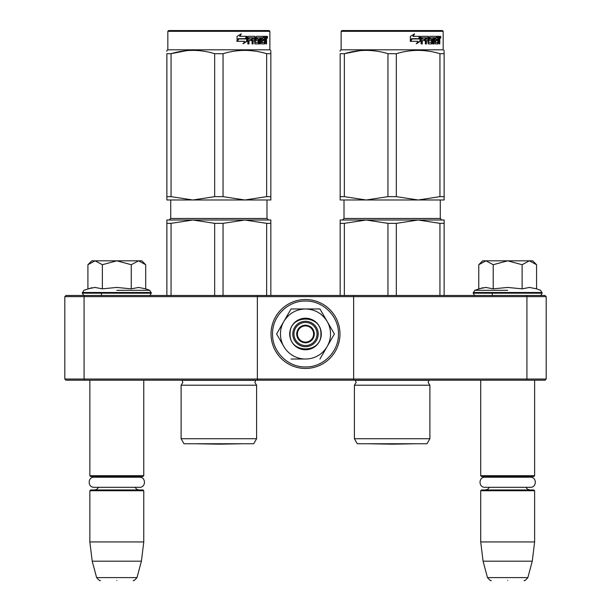 <?xml version="1.0" encoding="UTF-8"?>
<svg xmlns="http://www.w3.org/2000/svg" width="611" height="611" viewBox="0 0 611 611"><rect width="100%" height="100%" fill="white"/><g stroke="black" fill="none" stroke-linecap="round" stroke-linejoin="round"><path stroke-width="0.92" d="M112.913 380.21L116.808 380.21M503.77 380.21L507.672 380.21M353.639 295.487L526.445 295.487L526.926 296.64L546.181 296.64L546.181 379.049L545.02 380.21L65.98 380.21L64.819 379.049L64.819 296.64L84.074 296.64L84.555 295.487L353.639 295.487L353.639 296.64L526.926 296.64L526.926 379.049L353.639 379.049L353.639 296.64L257.361 296.64L257.361 295.487M353.639 380.21L353.639 379.049L84.074 379.049L84.555 380.21M257.361 380.21L257.361 296.64L84.074 296.64L84.074 379.049L64.819 379.049M526.445 380.21L526.926 379.049L546.181 379.049M64.819 296.64L65.98 295.487L84.555 295.487M526.445 295.487L545.02 295.487L546.181 296.64M480.712 380.21L480.712 475.709L534.625 475.709L534.625 380.21M480.712 475.709L481.483 476.481L533.854 476.481L534.625 475.709M480.712 490.725L481.483 489.953L533.854 489.953L534.625 490.725L534.625 541.942L480.712 541.942L480.712 490.725L534.625 490.725M532.257 561.196L527.866 577.594L487.471 577.594L483.08 561.196L532.257 561.196L534.625 541.942M507.672 580.45C528.92 580.45 528.92 580.45 507.672 580.45C486.417 580.45 486.417 580.45 507.672 580.45M89.855 380.21L89.855 475.709L143.768 475.709L143.768 380.21M89.855 475.709L90.627 476.481L142.997 476.481L143.768 475.709M89.855 490.725L90.627 489.953L142.997 489.953L143.768 490.725L143.768 541.942L89.855 541.942L89.855 490.725L143.768 490.725M141.401 561.196L137.009 577.594L96.614 577.594L92.215 561.196L141.401 561.196L143.768 541.942M116.808 580.45C138.063 580.45 138.063 580.45 116.808 580.45C95.553 580.45 95.553 580.45 116.808 580.45M479.337 264.135L482.637 260.828L485.989 260.828L478.772 264.7L478.772 288.843L485.837 287.437L493.214 288.843L507.672 287.437L522.122 288.843L529.5 287.437L536.573 288.843L536.573 264.7L529.347 260.828L485.989 260.828L493.214 264.708L507.672 260.828L522.122 264.708L522.122 288.843M507.672 290.317L474.724 290.317L507.672 290.317M482.873 287.712L474.724 290.317L473.204 293.181C474.144 295.082 474.915 295.846 475.518 295.487M485.776 287.437L486.211 287.437L485.776 287.437M529.561 287.437L529.126 287.437L529.561 287.437M522.122 264.708L529.347 260.828L532.7 260.828L536 264.128M493.214 288.843L493.214 264.708M88.473 264.135L91.78 260.828L95.133 260.828L87.908 264.7L87.908 288.843L94.98 287.437L102.358 288.843L116.808 287.437L131.258 288.843L138.636 287.437L145.708 288.843L145.708 264.7L138.491 260.828L95.133 260.828L102.358 264.708L116.808 260.828L131.258 264.708L131.258 288.843M116.808 290.317L149.756 290.317L116.808 290.317M92.017 287.712L83.867 290.317L82.348 293.181C83.287 295.082 84.058 295.846 84.654 295.487M94.919 287.437L95.347 287.437L94.919 287.437M138.697 287.437L138.269 287.437L138.697 287.437M131.258 264.708L138.491 260.828L141.836 260.828L145.135 264.128M102.358 288.843L102.358 264.708M305.5 345.551A11.556 11.556 0 0 1 293.944 333.996A11.556 11.556 0 0 1 305.5 322.44A11.556 11.556 0 0 1 317.056 333.996A11.556 11.556 0 0 1 305.5 345.551M305.5 342.084A8.088 8.088 0 0 1 297.412 333.996A8.088 8.088 0 0 1 305.5 325.907A8.088 8.088 0 0 1 313.588 333.996A8.088 8.088 0 0 1 305.5 342.084M296.64 333.996C297.167 328.619 300.123 325.663 305.5 325.136C310.877 325.663 313.833 328.619 314.36 333.996C313.833 339.372 310.877 342.328 305.5 342.855C300.123 342.328 297.167 339.372 296.64 333.996M330.528 333.996A25.028 25.028 0 0 0 327.175 321.485L334.4 333.996L327.328 346.246A25.028 25.028 0 0 0 330.528 333.996M305.072 359.024L305.195 359.024A25.028 25.028 0 0 1 283.978 346.773L276.6 333.996L283.817 321.485C288.82 313.451 296.045 309.281 305.5 308.967L291.05 308.967L276.6 333.996M318.209 333.996A12.709 12.709 0 0 1 305.5 346.704A12.709 12.709 0 0 1 292.791 333.996A12.709 12.709 0 0 1 305.5 321.287A12.709 12.709 0 0 1 318.209 333.996M305.5 301.055C323.104 300.597 338.899 316.391 338.448 333.996C338.899 351.6 323.104 367.394 305.5 366.944C287.896 367.394 272.101 351.6 272.552 333.996C272.101 316.391 287.896 300.597 305.5 301.055M305.5 299.527A34.468 34.468 0 0 1 339.968 333.996A34.468 34.468 0 0 1 305.5 368.464A34.468 34.468 0 0 1 271.032 333.996A34.468 34.468 0 0 1 305.5 299.527A34.468 34.468 0 0 1 339.968 333.996A34.468 34.468 0 0 1 305.5 368.464A34.468 34.468 0 0 1 271.032 333.996A34.468 34.468 0 0 1 305.5 299.527M321.287 333.996A15.787 15.787 0 0 1 305.5 349.782A15.787 15.787 0 0 1 289.713 333.996A15.787 15.787 0 0 1 305.5 318.209A15.787 15.787 0 0 1 321.287 333.996M327.328 321.745L319.95 308.967L308.234 308.967M326.961 346.88L334.4 333.996M283.611 346.139L283.978 346.773M305.5 308.967C314.955 309.281 322.18 313.451 327.175 321.485L319.95 308.967L291.05 308.967L283.817 321.485A25.028 25.028 0 0 0 283.672 346.246M327.328 346.246L327.022 346.773A25.028 25.028 0 0 1 305.805 359.024M327.022 346.773L319.95 359.024M305.195 359.024L291.05 359.024M320.905 333.996C321.852 353.868 289.148 353.868 290.095 333.996C289.148 314.123 321.852 314.123 320.905 333.996M94.071 477.206L139.545 477.206C146.06 476.893 146.06 487.609 139.545 487.295L94.071 487.295C87.564 487.609 87.564 476.893 94.071 477.206L96.966 477.206L94.476 476.481M139.545 477.206L136.65 477.206L139.14 476.481M484.928 477.206L530.409 477.206C536.916 476.893 536.916 487.609 530.409 487.295L484.928 487.295C478.421 487.609 478.421 476.893 484.928 477.206L487.83 477.206L485.333 476.481M530.409 477.206L527.507 477.206L530.004 476.481M181.116 385.213L256.597 385.213L254.863 382.44L255.688 380.348L182.025 380.348L182.849 382.44L181.116 385.213L181.116 438.736L256.597 438.736L256.597 385.213M266.656 223.343L244.851 220.013L223.046 223.343L214.667 223.343L192.862 220.013L270.841 220.013L270.841 223.343L266.656 223.343L266.656 295.487M270.841 223.343L270.841 295.487M214.667 223.343L214.667 295.487M223.046 223.343L223.046 295.487M232.852 220.013L166.872 220.013L166.872 295.487M192.862 220.013L171.057 223.343L166.872 223.343M171.057 223.343L171.057 295.487M235.846 220.013L244.851 220.013M256.597 438.736L253.702 443.746L184.01 443.746L181.116 438.736M166.872 51.225L166.872 50.362L167.834 49.804L269.879 49.804L270.841 50.362M166.872 196.65L171.057 196.65L192.816 199.988L166.872 199.988L166.872 53.692C166.872 49.292 166.872 49.292 166.872 53.692L171.057 53.692C185.591 49.292 200.133 49.292 214.667 53.692L223.046 53.692L223.046 196.65L244.805 199.988L192.908 199.988L214.667 196.65L223.046 196.65M186.699 50.637L171.057 53.692L171.057 196.65M270.841 199.988L270.841 196.65L270.841 199.988L244.896 199.988L266.656 196.65L270.841 196.65L270.841 53.692L270.841 196.65M223.046 53.692C237.58 49.292 252.114 49.292 266.656 53.692L270.841 53.692C270.841 49.292 270.841 49.292 270.841 53.692L270.841 51.301M255.81 51.24L251.014 50.637M214.667 53.692L214.667 196.65M266.656 53.692L266.656 196.65M247.073 41.22L243.315 43.679L244.56 41.296L237.396 41.296L238.764 38.944L245.767 38.944L247.073 36.324L247.073 41.22L246.645 41.22L246.645 37.187M242.949 43.679L246.645 41.22M238.305 38.676L236.801 41.296M239.94 36.324L241.284 33.903L237.076 36.362L237.076 41.296L238.603 38.676L245.637 38.676L246.806 36.324L239.619 36.324L240.948 33.903M245.232 38.676L246.386 36.324M255.352 42.258L255.352 36.92L254.802 36.92L254.802 42.258L255.513 42.487L258.338 42.258L258.193 40.601L256.467 40.601L256.062 40.005L256.467 36.324L263.998 36.324L263.86 37.752M261.76 42.487L261.638 40.601L262.295 40.601L262.417 42.487L261.76 42.487L264.548 42.258L264.548 36.324L266.297 36.324L266.526 36.92L266.526 40.83L265.9 40.83M266.175 39.944L265.464 39.944L265.808 40.83M266.526 40.83L266.526 43.916L265.953 43.916L265.701 40.601L264.998 40.601L265.243 41.197M260.019 37.752L259.805 43.916L260.653 43.916L260.653 37.752L260.019 37.752L261.462 37.752L261.798 43.916L264.807 43.916L265.082 40.601M248.73 37.752L248.54 39.173L248.998 39.173L249.189 37.752L248.73 37.752L252.068 37.752L252.068 43.916L253.137 43.916L253.137 40.601L252.618 40.601L252.618 43.916M253.137 40.601L254.512 40.601L254.932 43.916L258.881 43.916L259.255 39.776L258.881 39.173L256.62 39.173L256.475 37.981L259.805 37.752L259.805 43.916M248.54 40.601L248.998 40.601L248.54 40.601L248.54 43.916M255.352 36.92L254.932 36.324L248.318 36.324L247.822 36.92L247.822 43.916L248.998 43.916L248.998 40.601L251.625 40.601L251.625 39.173L248.998 39.173M252.786 37.752L254.512 37.981L254.512 39.173L253.137 39.173L253.137 37.981M253.137 39.173L252.618 39.173L252.618 37.981M264.548 37.752L265.082 37.752L264.548 37.752M265.082 37.752L265.861 37.752L265.953 39.173L265.082 39.173L265.082 37.752M265.082 39.173L264.548 39.173L265.082 39.173M262.974 40.601L262.974 39.173M262.417 37.752L261.76 37.752L261.638 39.173L262.295 39.173L262.417 37.752L263.998 37.752L263.998 36.324M263.31 37.752L263.31 36.324M254.39 36.324L254.802 36.92M251.129 40.601L251.129 39.173M251.564 40.601L251.564 39.173M258.277 39.173L258.277 43.916M259.186 43.656L259.186 39.432M264.38 42.487L264.112 43.916M264.548 40.601L264.998 40.601M265.808 39.058L265.464 39.944M265.808 37.752L265.579 36.324M266.526 39.058L265.953 39.058M267.58 37.286C267.366 38.546 267.137 38.546 266.9 37.286C267.137 36.026 267.366 36.026 267.58 37.286C267.366 38.546 267.137 38.546 266.9 37.286C267.137 36.026 267.366 36.026 267.58 37.286L266.9 37.286M266.847 37.286C266.633 38.516 266.404 38.516 266.175 37.286C266.404 36.057 266.633 36.057 266.847 37.286M257.2 37.752L257.2 39.173M262.295 39.173L263.654 39.173L263.654 40.601L262.295 40.601M269.879 31.321L269.107 30.55L168.605 30.55L167.834 31.321L269.879 31.321L269.879 49.804M266.999 37.958L267.312 37.47L266.908 37.47M196.001 443.777L241.704 443.777L218.853 444.174L196.001 443.777A7.699 7.699 0 0 1 195.986 443.746M354.403 385.213L429.884 385.213L428.151 382.44L428.975 380.348L355.312 380.348L356.137 382.44L354.403 385.213L354.403 438.736L429.884 438.736L429.884 385.213M439.943 223.343L418.138 220.013L396.333 223.343L387.954 223.343L366.149 220.013L444.128 220.013L444.128 223.343L439.943 223.343L439.943 295.487M444.128 223.343L444.128 295.487M387.954 223.343L387.954 295.487M396.333 223.343L396.333 295.487M406.139 220.013L340.159 220.013L340.159 295.487M366.149 220.013L344.344 223.343L340.159 223.343M344.344 223.343L344.344 295.487M409.133 220.013L418.138 220.013M429.884 438.736L426.99 443.746L357.298 443.746L354.403 438.736M340.159 51.225L340.159 50.362L341.121 49.804L443.166 49.804L444.128 50.362M340.159 196.65L344.344 196.65L366.104 199.988L340.159 199.988L340.159 53.692C340.159 49.292 340.159 49.292 340.159 53.692L344.344 53.692C358.886 49.292 373.42 49.292 387.954 53.692L396.333 53.692L396.333 196.65L418.092 199.988L366.195 199.988L387.954 196.65L396.333 196.65M359.986 50.637L344.344 53.692L344.344 196.65M444.128 199.988L444.128 196.65L444.128 199.988L418.184 199.988L439.943 196.65L444.128 196.65L444.128 53.692L444.128 196.65M396.333 53.692C410.867 49.292 425.401 49.292 439.943 53.692L444.128 53.692C444.128 49.292 444.128 49.292 444.128 53.692L444.128 51.301M429.098 51.24L424.301 50.637M387.954 53.692L387.954 196.65M439.943 53.692L439.943 196.65M420.36 41.22L416.603 43.679L417.848 41.296L410.684 41.296L412.051 38.944L419.054 38.944L420.36 36.324L420.36 41.22L419.933 41.22L419.933 37.187M416.236 43.679L419.933 41.22M411.593 38.676L410.096 41.296M413.227 36.324L414.571 33.903L410.371 36.362L410.371 41.296L411.89 38.676L418.925 38.676L420.093 36.324L412.914 36.324L414.235 33.903M418.52 38.676L419.673 36.324M428.639 42.258L428.639 36.92L428.09 36.92L428.09 42.258L428.807 42.487L431.626 42.258L431.481 40.601L429.754 40.601L429.35 40.005L429.754 36.324L437.285 36.324L437.148 37.752M435.047 42.487L434.925 40.601L435.582 40.601L435.704 42.487L435.047 42.487L437.835 42.258L437.835 36.324L439.584 36.324L439.821 36.92L439.821 40.83L439.187 40.83M439.462 39.944L438.751 39.944L439.095 40.83M439.821 40.83L439.821 43.916L439.24 43.916L438.988 40.601L438.286 40.601L438.53 41.197M433.306 37.752L433.092 43.916L433.94 43.916L433.94 37.752L433.306 37.752L434.749 37.752L435.085 43.916L438.095 43.916L438.37 40.601M422.018 37.752L421.827 39.173L422.285 39.173L422.476 37.752L422.018 37.752L425.355 37.752L425.355 43.916L426.425 43.916L426.425 40.601L425.905 40.601L425.905 43.916M426.425 40.601L427.799 40.601L428.219 43.916L432.176 43.916L432.542 39.776L432.176 39.173L429.907 39.173L429.762 37.981L433.092 37.752L433.092 43.916M421.827 40.601L422.285 40.601L421.827 40.601L421.827 43.916M428.639 36.92L428.219 36.324L421.605 36.324L421.109 36.92L421.109 43.916L422.285 43.916L422.285 40.601L424.912 40.601L424.912 39.173L422.285 39.173M426.073 37.752L427.799 37.981L427.799 39.173L426.425 39.173L426.425 37.981M426.425 39.173L425.905 39.173L425.905 37.981M437.835 37.752L438.37 37.752L437.835 37.752M438.37 37.752L439.149 37.752L439.24 39.173L438.37 39.173L438.37 37.752M438.37 39.173L437.835 39.173L438.37 39.173M436.262 40.601L436.262 39.173M435.704 37.752L435.047 37.752L434.925 39.173L435.582 39.173L435.704 37.752L437.285 37.752L437.285 36.324M436.598 37.752L436.598 36.324M427.677 36.324L428.09 36.92M424.416 40.601L424.416 39.173M424.851 40.601L424.851 39.173M431.565 39.173L431.565 43.916M432.473 43.656L432.473 39.432M437.667 42.487L437.4 43.916M437.835 40.601L438.286 40.601M439.095 39.058L438.751 39.944M439.095 37.752L438.866 36.324M439.821 39.058L439.24 39.058M440.867 37.286C440.653 38.546 440.424 38.546 440.187 37.286C440.424 36.026 440.653 36.026 440.867 37.286C440.653 38.546 440.424 38.546 440.187 37.286C440.424 36.026 440.653 36.026 440.867 37.286L440.187 37.286M440.134 37.286C439.92 38.516 439.691 38.516 439.462 37.286C439.691 36.057 439.92 36.057 440.134 37.286M430.488 37.752L430.488 39.173M435.582 39.173L436.941 39.173L436.941 40.601L435.582 40.601M443.166 31.321L442.395 30.55L341.893 30.55L341.121 31.321L443.166 31.321L443.166 49.804M440.287 37.958L440.6 37.47L440.195 37.47M369.296 443.777L414.999 443.777L392.147 444.174L369.296 443.777A7.699 7.699 0 0 1 369.273 443.746M536.573 288.843L540.613 290.317L542.133 293.181L473.204 293.181M542.133 292.486L473.204 292.486M145.708 288.843L149.756 290.317L151.276 293.181L82.348 293.181M151.276 292.486L82.348 292.486M266.992 199.988L266.992 218.471L170.721 218.471L170.721 199.988M440.279 199.988L440.279 218.471L344.008 218.471L344.008 199.988M492.267 293.181L492.267 295.487M489.518 487.295L487.654 489.327L485.333 489.953M525.819 487.295L527.683 489.327L530.004 489.953M483.08 561.196L480.712 541.942M527.866 577.594C525.483 580.29 524.238 581.237 524.146 580.45M487.471 577.594C489.862 580.29 491.099 581.237 491.191 580.45M101.403 293.181L101.403 295.487M98.654 487.295L96.668 489.403L94.476 489.953M134.962 487.295L136.757 489.296L139.14 489.953M92.215 561.196L89.855 541.942M137.009 577.594C134.619 580.29 133.381 581.237 133.29 580.45M96.614 577.594C98.997 580.29 100.235 581.237 100.334 580.45M542.133 293.181C541.193 295.082 540.422 295.846 539.826 295.487M151.276 293.181C150.329 295.082 149.558 295.846 148.962 295.487M266.992 218.471L268.535 220.013M170.721 218.471L169.178 220.013M267.244 38.249L266.518 38.249M167.834 31.321L167.834 49.804M440.279 218.471L441.822 220.013M344.008 218.471L342.466 220.013M440.531 38.249L439.805 38.249M341.121 31.321L341.121 49.804"/></g></svg>
